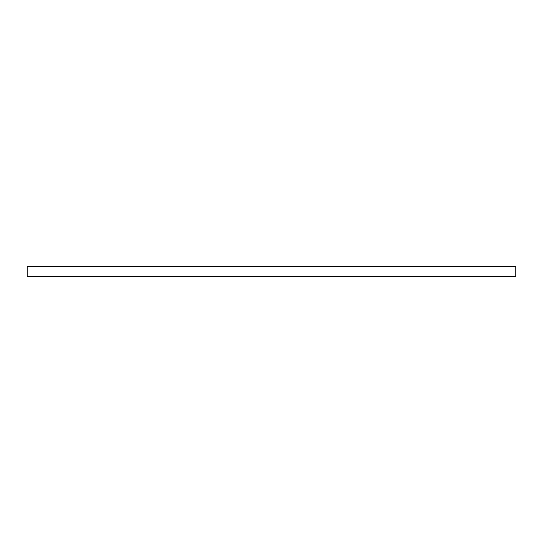 <?xml version="1.0" encoding="UTF-8"?>
<svg xmlns="http://www.w3.org/2000/svg" width="543" height="543" viewBox="0 0 543 543"><rect width="100%" height="100%" fill="white"/><g stroke="black" fill="none" stroke-linecap="round" stroke-linejoin="round"><path stroke-width="0.81" d="M515.85 266.688L27.15 266.688L27.15 276.312L515.85 276.312L515.85 266.688"/></g></svg>
